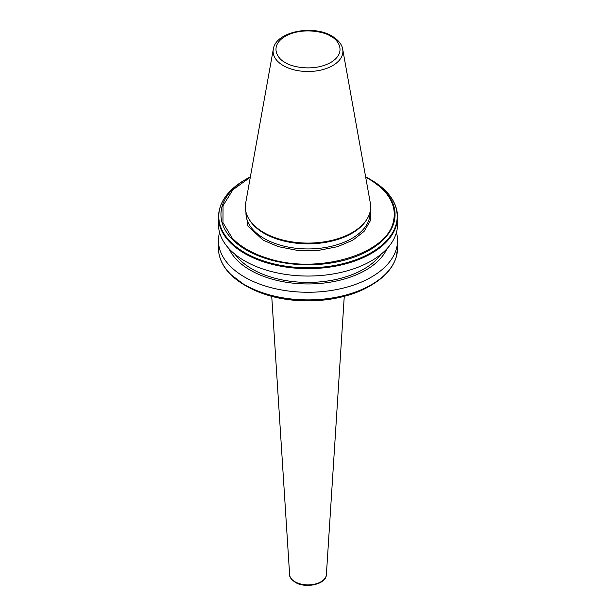 <?xml version="1.0" encoding="UTF-8"?>
<svg xmlns="http://www.w3.org/2000/svg" width="616" height="616" viewBox="0 0 616 616"><rect width="100%" height="100%" fill="white"/><g stroke="black" fill="none" stroke-linecap="round" stroke-linejoin="round"><path stroke-width="0.92" d="M370.632 208.37L370.562 220.389L364.041 231.454L352.791 240.217L337.553 246.685L318.349 250.412L297.52 250.404L278.332 246.654L263.132 240.171L247.948 226.111L245.368 208.37M230.276 274.135A89.212 51.505 0 0 0 244.914 285.27L264.688 294.217C297.605 305.536 342.835 302.071 369.554 286.147A87.056 50.258 180 0 1 264.626 294.186A87.056 50.258 0 0 1 246.446 286.147L244.914 285.27A89.212 51.505 0 0 0 264.202 293.716A89.212 51.505 180 0 0 371.086 285.27C384.577 277.385 392.985 267.898 396.327 256.795L397.543 248.194L397.543 240.571A89.543 51.698 0 0 0 396.435 232.455M369.554 178.994A87.056 50.258 0 0 0 365.627 176.861L369.554 179.002A87.056 50.258 0 0 0 369.554 178.994L371.086 179.88A89.212 51.505 0 0 1 385.824 191.122A89.212 51.505 180 0 1 396.065 208.054A89.212 51.505 0 0 1 396.065 224.54A89.212 51.505 180 0 1 264.202 261.169A89.212 51.505 0 0 1 244.914 252.722A89.212 51.505 0 0 1 230.276 241.588A89.212 51.505 0 0 1 244.914 179.88L250.373 176.861A87.056 50.258 0 0 0 246.446 179.002A87.056 50.258 0 0 0 231.685 238.715A87.056 50.258 0 0 0 246.446 250.073A87.056 50.258 0 0 0 266.12 258.597A87.056 50.258 0 0 0 394.171 221.683A87.056 50.258 0 0 0 394.171 207.392A87.056 50.258 0 0 0 384.315 190.352A87.056 50.258 0 0 0 369.554 179.002L386.001 191.276C391.137 196.589 394.579 202.279 396.327 208.354L397.543 216.947L397.543 224.347A89.543 51.698 180 0 1 342.265 272.11A89.543 51.698 180 0 1 244.683 260.907A89.543 51.698 180 0 1 218.457 224.347L218.457 216.947A89.543 51.698 180 0 0 229.899 242.234A89.543 51.698 0 0 0 244.683 253.507A89.543 51.698 0 0 0 264.202 262.039A89.543 51.698 180 0 0 396.35 225.364A89.543 51.698 0 0 0 397.543 216.947A89.543 51.698 0 0 0 396.35 208.539M235.12 254.385A78.971 45.592 0 0 0 252.16 269.069A78.971 45.592 0 0 0 380.88 254.385M386.994 248.695A81.62 47.124 180 0 1 329.414 282.305A81.62 47.124 180 0 1 250.289 270.155A81.62 47.124 180 0 1 229.006 248.695M219.565 232.455A89.543 51.698 0 0 0 218.457 240.571A89.543 51.698 0 0 0 244.683 277.123A89.543 51.698 0 0 0 342.265 288.334A89.543 51.698 0 0 0 397.543 240.571M367.175 218.834L366.574 219.82A62.047 35.82 180 0 1 264.125 233.341A62.047 35.82 180 0 1 249.426 219.82L248.825 218.834A62.678 36.19 180 0 1 245.653 203.165L273.288 49.28A34.896 20.151 180 0 0 283.322 65.612A34.896 20.151 180 0 0 323 69.554A34.896 20.151 180 0 0 342.712 49.28L370.347 203.165A62.678 36.19 180 0 1 367.175 218.834A62.678 36.19 180 0 1 263.679 232.486A62.678 36.19 180 0 1 248.825 218.834M250.312 177.246L232.925 189.751L223.038 205.667L222.977 222.661L232.109 237.938A86.255 49.796 0 0 0 247.008 249.48A86.255 49.796 0 0 0 267.005 258.081C316.87 275.16 387.926 254.331 393.462 221.005A86.255 49.796 0 0 0 393.462 207.523C392.03 201.555 388.842 195.911 383.891 190.598A86.255 49.796 0 0 0 365.688 177.246M326.388 574.643C326.264 584.422 305.582 588.796 295.28 582.343C291.191 579.425 289.304 576.853 289.612 574.643A18.403 10.626 0 0 0 294.987 581.758A18.403 10.626 0 0 0 321.013 581.758A18.403 10.626 0 0 0 326.388 574.643L344.267 296.311M245.953 212.035L245.953 213.113A62.047 35.82 0 0 0 264.125 238.446A62.047 35.82 0 0 0 331.747 246.208A62.047 35.82 0 0 0 370.047 213.113L370.047 212.035M285.293 62.501C277.739 59.19 268.799 46.162 285.293 36.282C302.41 26.758 324.978 31.917 330.707 36.282C338.261 39.586 347.201 52.614 330.707 62.501C313.59 72.018 291.022 66.859 285.293 62.501M231.685 238.715L232.109 237.938M218.457 240.571L218.457 248.194A89.543 51.698 0 0 0 229.899 273.481A89.543 51.698 0 0 0 244.683 284.754A89.543 51.698 0 0 0 264.202 293.285A89.543 51.698 0 0 0 396.35 256.603A89.543 51.698 0 0 0 397.543 248.194M393.455 263.633A89.212 51.505 180 0 1 371.086 285.27L369.554 286.147M267.005 258.081L266.12 258.597M394.171 221.683L393.462 221.005M384.315 190.352L383.891 190.598M393.462 207.523L394.171 207.392M342.712 49.28C342.457 46.978 340.756 41.472 332.116 36.144C313.205 24.401 275.629 31.485 273.288 49.28M244.914 285.27L230.13 274.005C222.43 266.043 218.541 257.442 218.457 248.194M289.612 574.643L271.733 296.311M244.914 179.88C227.697 190.075 218.88 202.433 218.457 216.947"/></g></svg>
